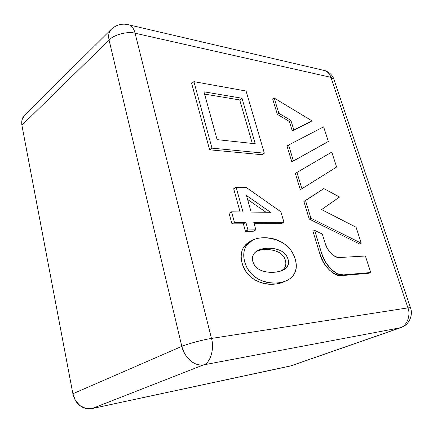<?xml version="1.0" encoding="UTF-8"?>
<svg xmlns="http://www.w3.org/2000/svg" width="433" height="433" viewBox="0 0 433 433"><rect width="100%" height="100%" fill="white"/><g stroke="black" fill="none" stroke-linecap="round" stroke-linejoin="round"><path stroke-width="0.65" d="M24.345 115.584C22.126 117.771 21.309 120.991 21.899 125.245L109.073 40.069C113.462 34.802 127.816 31.041 135.085 33.222L211.477 338.444L407.913 307.868L330.915 77.339L135.085 33.222C134.138 29.298 132.341 26.57 129.694 25.033L127.113 24.4L129.694 25.033C122.663 23.046 116.499 24.492 111.2 29.363L111.108 29.46C108.883 31.658 108.201 35.197 109.073 40.069L21.899 125.245L72.885 393.749L181.822 346.362L109.073 40.069C108.12 35.452 108.829 31.885 111.194 29.368L24.437 115.487L21.996 119.86L21.899 125.245L72.885 393.749L75.412 400.433L79.97 405.613L85.821 408.465L92.029 408.568L290.456 366.004L400.227 327.776L203.57 364.873L92.029 408.568L291.328 365.75M240.082 211.943L233.685 188.777L236.137 187.262L242.989 211.981L231.579 211.84L234.464 222.432L245.879 222.405L247.974 229.955L255.881 229.858L253.787 222.389L283.972 222.318L280.893 211.824L246.707 187.749L236.137 187.262L242.989 211.981L231.579 211.84L234.464 222.432L245.879 222.405L247.974 229.955L255.881 229.858L253.787 222.389L283.972 222.318L280.893 211.824L246.707 187.749L236.137 187.262L233.685 188.777L240.082 211.943M281.445 223.65L254.171 223.764L281.445 223.65L283.972 222.318L281.445 223.65M253.337 231.222L245.435 231.336L243.357 223.812L231.942 223.856L229.079 213.301L231.579 211.84L229.079 213.301L231.942 223.856L234.464 222.432L231.942 223.856L243.357 223.812L245.879 222.405L243.357 223.812L245.435 231.336L247.974 229.955L245.435 231.336L253.337 231.222L255.881 229.858L253.337 231.222M369.003 273.228L341.567 275.632L335.499 274.414L329.226 269.948L323.765 262.901L320.014 254.415L312.935 231.184L314.629 230.351L322.314 234.08L325.178 243.384L322.314 234.08L314.629 230.351L321.735 253.624L314.629 230.351L312.935 231.184L320.014 254.415L321.735 253.624L320.014 254.415C322.764 265.553 334.758 277.244 341.567 275.632L343.315 274.901L341.567 275.632L369.003 273.228L370.735 272.525L343.315 274.901C336.511 276.508 324.501 264.79 321.735 253.624L325.502 262.133L330.969 269.196L337.247 273.678L343.315 274.901L370.735 272.525L365.392 256.006L370.735 272.525L369.003 273.228M359.558 243.952L309.243 219.06L303.885 201.475L323.819 188.588L339.553 197.026L321.578 209.588L356.094 227.255L361.246 243.2L310.916 218.205L305.536 200.582L323.819 188.588L305.536 200.582L310.916 218.205L361.246 243.2L356.094 227.255L321.578 209.588L339.553 197.026L323.819 188.588L303.885 201.475L305.536 200.582L303.885 201.475L309.243 219.06L310.916 218.205L309.243 219.06L359.558 243.952L361.246 243.2L359.558 243.952M300.285 189.654L295.338 173.422L331.781 152.086L336.609 167.024L301.915 188.739L296.951 172.48L301.915 188.739L336.609 167.024L331.781 152.086L295.338 173.422L300.285 189.654L301.915 188.739L300.285 189.654M326.791 142.397L291.826 161.882L286.998 146.035L288.567 145.044L323.619 126.858L328.344 141.461L293.417 160.919L288.567 145.044L293.417 160.919L328.344 141.461L323.619 126.858L288.567 145.044L286.998 146.035L291.826 161.882L326.791 142.397M277.347 114.355L272.72 99.157L274.224 98.085L312.052 120.883L293.812 129.868L290.879 120.385L278.874 113.305L274.224 98.085L278.874 113.305L290.879 120.385L293.812 129.868L312.052 120.883L274.224 98.085L272.72 99.157L277.347 114.355L278.874 113.305L277.347 114.355L289.341 121.408L290.879 120.385L289.341 121.408L277.347 114.355M310.521 121.868L292.264 130.874L289.341 121.408L292.264 130.874L310.521 121.868M209.61 149.813L191.695 83.504L193.924 81.648L211.975 148.151L264.336 153.179L246.074 91.022L193.924 81.648L211.975 148.151L264.336 153.179L246.074 91.022L193.924 81.648L191.695 83.504L209.61 149.813L211.975 148.151L209.61 149.813L261.949 154.711L209.61 149.813M285.049 281.277L276.73 283.859C268.698 285.103 261.332 283.691 254.62 279.621C248.179 275.632 244.006 270.197 242.117 263.307C240.347 256.672 240.997 251.14 244.066 246.713C245.841 244.163 248.217 242.253 251.194 240.986M401.001 327.565L291.171 365.804L400.936 327.586C409.093 325.086 413.374 315.094 410.462 307.722L410.554 307.998L410.462 307.722L407.913 307.868C411.009 315.376 406.76 326.238 400.227 327.776L400.936 327.586M92.029 408.568L203.57 364.873C195.072 366.751 184.474 357.858 181.822 346.362L72.885 393.749C74.135 399.069 76.495 403.02 79.97 405.613C83.38 408.314 87.396 409.299 92.029 408.568M135.085 33.222L211.477 338.444C204.04 339.461 187.635 343.84 181.822 346.362C183.641 352.662 186.526 357.442 190.477 360.7C194.368 364.072 198.731 365.463 203.57 364.873C210.27 363.206 214.66 348.727 211.477 338.444C204.062 339.456 187.657 343.834 181.822 346.362L109.073 40.069C113.451 34.813 127.8 31.041 135.085 33.222C134.133 29.298 132.336 26.565 129.694 25.033L325.302 70.725C328.057 72.073 329.924 74.276 330.915 77.339L135.085 33.222M330.915 77.339C329.924 74.276 328.052 72.073 325.302 70.725C329.491 72.387 332.333 75.142 333.816 78.979L334.238 80.24L333.816 78.979L330.915 77.339L333.816 78.979L410.462 307.722L407.913 307.868L330.915 77.339M211.477 338.444L407.913 307.868C411.009 315.354 406.776 326.233 400.227 327.776L203.57 364.873C210.254 363.217 214.665 348.754 211.477 338.444M339.396 257.527L365.392 256.006L339.396 257.527C334.871 258.436 327.007 250.669 325.178 243.384L327.657 248.959L331.25 253.619L335.38 256.628L339.396 257.527M217.095 139.632L203.959 91.812L241.987 98.237L255.232 143.756L217.095 139.632L203.959 91.812L241.987 98.237L255.232 143.756L217.095 139.632M204.587 94.102L239.714 99.936L241.987 98.237L239.714 99.936L252.32 143.437L239.714 99.936L204.587 94.102M261.949 154.711L264.336 153.179L261.949 154.711M251.135 212.078L246.485 195.516L270.603 212.311L251.135 212.078L246.485 195.516L270.603 212.311L251.135 212.078M247.595 199.472L266.024 212.257L247.595 199.472M246.637 245.37L252.428 240.272C263.259 234.334 284.524 239.519 291.349 250.929C299.208 263.426 297.444 275.881 286.413 280.725C277.088 285.093 260.379 283.274 251.963 274.3C243.395 265.754 241.511 252.19 246.637 245.37C243.579 249.809 242.94 255.356 244.721 262.014C246.626 268.92 250.81 274.381 257.267 278.397C263.984 282.489 271.356 283.918 279.388 282.684C286.218 281.612 291.052 278.917 293.877 274.603C296.6 270.452 297.049 265.294 295.23 259.129C293.303 252.563 289.417 247.324 283.572 243.406C277.282 239.162 270.1 237.295 262.03 237.804C254.994 238.264 249.863 240.786 246.637 245.37L244.066 246.713L249.868 241.614L252.428 240.272M286.413 280.725L283.761 281.899C274.425 286.273 257.722 284.481 249.332 275.55C240.786 267.042 238.929 253.522 244.066 246.713M256.861 251.102C250.344 254.701 251.459 264.623 258.452 269.023C263.93 272.725 274.776 273.45 282.332 270.403C290.624 267.399 289.731 257.895 283.859 252.715C278.468 248.169 266.268 246.658 258.192 250.344L256.861 251.102C260.287 248.943 264.774 248.001 270.316 248.261C275.02 248.488 279.058 249.641 282.43 251.708C285.656 253.689 287.658 256.737 288.438 260.845C289.092 264.298 287.696 267.139 284.243 269.364C281.044 271.415 276.725 272.406 271.28 272.335C266.631 272.26 262.717 271.367 259.54 269.662C255.497 267.459 253.17 264.303 252.547 260.19C252.001 256.309 253.44 253.278 256.861 251.102M280.968 270.961C288.156 267.637 286.624 258.674 281.244 253.954C276.075 249.695 265.218 248.141 256.948 251.043C259.946 249.863 263.54 249.365 267.735 249.554C272.433 249.771 276.471 250.907 279.837 252.969C283.063 254.94 285.055 257.971 285.823 262.068C286.478 265.51 285.071 268.346 281.612 270.571L280.968 270.961"/></g></svg>
